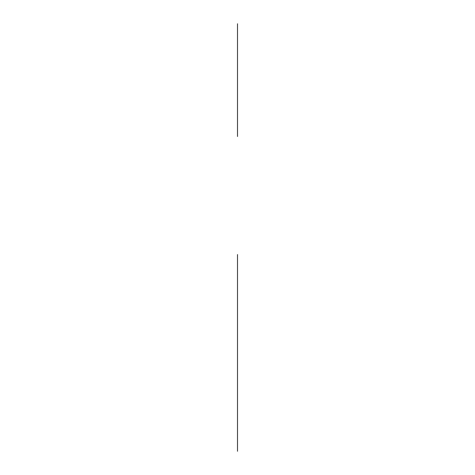 <?xml version="1.0" encoding="UTF-8"?>
<svg xmlns="http://www.w3.org/2000/svg" width="475" height="475" viewBox="0 0 475 475"><rect width="100%" height="100%" fill="white"/><g stroke="black" fill="none" stroke-linecap="round" stroke-linejoin="round"><path stroke-width="0.36" stroke-dasharray="2.38 1.78" d=""/><path stroke-width="0.71" d="M237.5 97.161L237.5 57.819M237.5 136.503L237.5 23.75M237.5 254.535L237.5 325.007M237.5 264.367L237.5 451.25"/></g></svg>
